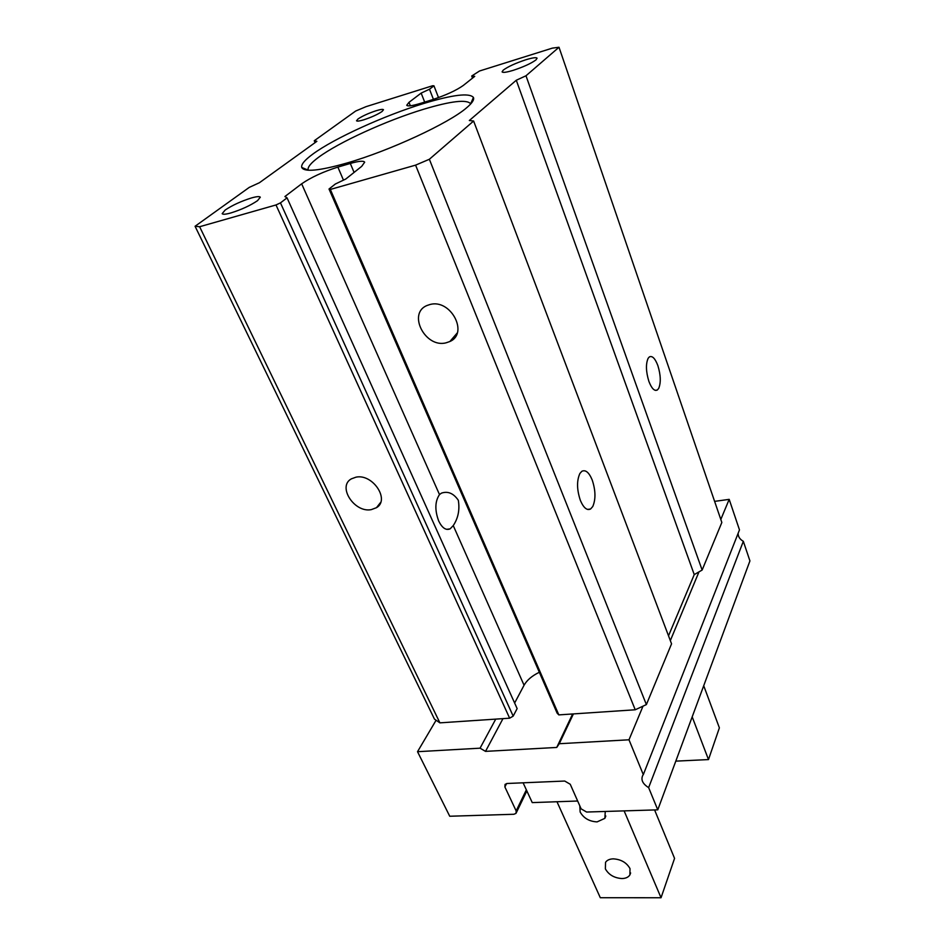 <?xml version="1.0" encoding="UTF-8"?>
<svg xmlns="http://www.w3.org/2000/svg" width="945" height="945" viewBox="0 0 945 945"><rect width="100%" height="100%" fill="white"/><g stroke="black" fill="none" stroke-linecap="round" stroke-linejoin="round"><path stroke-width="1.42" d="M592.751 506.544C595.858 499.314 595.669 490.455 592.196 479.965C589.018 472.405 585.581 469.511 581.86 471.283L579.899 473.469C576.627 480.674 576.793 489.675 580.395 500.472C583.573 507.878 586.975 510.713 590.578 509.001L592.751 506.544M329.014 189.024L557.125 713.144L558.826 714.893L635.229 709.778L415.587 165.139L330.337 189.449L329.014 189.024L335.357 184.003L345.776 179.03L361.699 166.355L364.675 162.186C363.601 160.603 358.805 161.028 350.3 163.461L337.873 167.1C323.084 171.789 311.011 177.365 301.656 183.814L439.496 494.578L441.445 493.136C447.906 490.928 453.529 493.314 458.325 500.295C459.872 509.792 458.183 518.214 453.246 525.585L450.139 528.857C445.945 530.594 442.13 527.983 438.693 521.026C434.688 510.135 434.96 501.311 439.496 494.578M415.587 165.139L429.361 159.268L646.38 704.592L671.552 643.84L473.61 121.031L469.322 120.511L516.289 80.242L525.987 75.777L559.003 47.25L552.376 48.124L479.552 70.993L471.72 76.002L474.733 76.344L463.251 85.487C456.116 90.519 445.591 95.327 431.688 99.922L420.218 103.466C412.079 105.899 407.59 106.49 406.74 105.249L408.984 102.343L421.163 93.094L429.491 89.22L433.956 85.818L432.645 85.735L366.058 106.655L355.686 111.026L314.248 140.758L316.87 141.337L259.402 182.739L249.267 187.382L195.072 226.268L199.631 226.729L275.999 204.959L280.464 202.88L287.056 197.848L284.906 196.536L301.656 183.814M429.361 159.268L473.61 121.031M363.801 119.802C371.539 117.251 377.634 114.475 382.075 111.486L383.493 109.738C382.997 109.065 380.54 109.396 376.098 110.742C368.515 113.246 362.502 115.987 358.037 118.952L356.525 120.771C356.997 121.444 359.419 121.125 363.801 119.802M535.992 59.889C531.196 63.409 523.589 66.906 513.159 70.355C506.473 72.363 502.775 72.859 502.078 71.855L503.295 70.072C508.138 66.575 515.639 63.15 525.798 59.783C532.555 57.716 536.311 57.196 537.079 58.212L535.992 59.889M257.524 200.671C250.354 205.514 241.483 209.601 230.911 212.932C225.725 214.385 222.807 214.621 222.169 213.653L225.193 210.014C232.364 205.242 241.081 201.238 251.346 197.989C256.65 196.477 259.639 196.229 260.3 197.221L257.524 200.671M347.004 163.001C389.517 150.81 449.194 123.074 466.606 107.789C472.169 103.099 474.437 99.638 473.41 97.418C469.263 92.693 452.655 94.736 423.573 103.537C384.532 115.444 333.939 138.431 312.63 154.236C304.585 160.154 300.959 164.56 301.75 167.466C304.219 172.333 319.304 170.844 347.004 163.001M195.072 226.268L434.464 719.121L439.897 722.854L509.638 718.188L513.182 716.121L517.139 708.596L287.056 197.848M539.335 672.273C532.07 675.769 526.979 680.093 524.062 685.243L514.635 703.021M635.229 709.778L646.38 704.592M433.956 85.818L438.515 97.607M314.248 140.758L315.063 142.636M439.897 722.854L199.631 226.729M275.999 204.959L509.638 718.188M355.993 477.166C372.72 473.48 390.226 499.893 376.476 507.689L371.29 509.627C354.493 513.123 337.07 486.521 351.386 478.843L355.993 477.166M280.464 202.88L513.182 716.121M330.337 189.449L558.826 714.893M430.046 304.491C450.753 298.679 469.003 333.361 449.891 341.499L446.064 342.822C425.226 348.41 407.106 313.208 427.199 305.436L430.046 304.491M668.517 635.808L694.244 574.595L702.135 570.048L721.838 522.467L559.003 47.25M516.289 80.242L694.244 574.595M525.987 75.777L702.135 570.048M648.14 358.285L649.369 356.903C652.322 355.521 655.168 358.45 657.897 365.691C660.768 375.189 661.028 382.772 658.665 388.442L657.318 390.013C654.436 391.372 651.625 388.489 648.884 381.367C645.919 371.633 645.671 363.931 648.14 358.285M471.72 76.002L472.512 78.116M421.163 93.094L424.683 102.084M429.491 89.22L433.436 99.367M470.728 103.915L470.693 103.82C466.842 99.19 451.108 101.02 423.502 109.301C386.434 120.523 338.345 142.435 318.3 157.496C310.716 163.142 307.349 167.359 308.176 170.135L308.212 170.242M495.735 719.121L480.06 748.18L485.517 751.37L556.735 747.448L559.263 743.727L628.992 739.793L643.309 774.64L739.474 529.885L729.186 499.362L720.811 519.455M502.976 718.637L485.517 751.37M573.402 713.924L559.263 743.727M572.635 713.971L556.735 747.448M698.981 571.867L670.336 640.604M642.99 706.222L628.992 739.793M436.058 720.303L417.525 751.7L480.06 748.18M714.621 501.37L729.186 499.362M506.591 783.547L504.89 786.961L516.159 810.916L516.017 813.373L513.879 814.271L449.737 816.244L417.525 751.7M504.89 786.961L505.067 784.374L507.17 783.488L564.732 781.043L570.248 784.267L581.128 808.849L586.597 812.038L657.767 809.841L648.636 787.622C642.588 783.83 640.663 779.696 642.848 775.219L643.309 774.64M648.636 787.622L743.325 541.308C739.829 539.311 738.092 536.654 738.128 533.323M743.325 541.308L749.928 560.905L657.767 809.841M523.105 782.814L532.248 802.6L577.667 801.017M703.718 685.739L719.381 727.851L708.49 759.579L692.189 716.853M675.793 761.138L708.49 759.579M624.125 810.881L661.039 897.75L674.565 858.391L654.601 809.948M556.983 801.738L600.299 897.715L661.039 897.75M613.305 858.851C609.631 858.97 607.033 860.127 605.532 862.348L605.367 868.868C608.722 874.786 614.25 878.011 621.94 878.555C625.72 878.46 628.378 877.255 629.89 874.928L630.008 868.62C626.653 862.62 621.078 859.359 613.305 858.851M579.817 805.861L580.135 811.991C583.632 818.181 589.29 821.489 597.098 821.89L604.859 818.346L605.261 811.46M354.091 172.403L350.3 163.461M337.873 167.1L343.46 180.129M453.246 525.585L524.062 685.243M410.354 105.793L408.984 102.343M516.159 810.916L526.353 789.843M587.542 509.426L590.578 509.001M470.693 103.82L473.41 97.418M308.176 170.135L301.75 167.466M446.642 529.342L450.139 528.857M380.658 502.374L376.476 507.689M457.226 332.971L449.891 341.499M655.346 390.368L657.318 390.013M516.395 812.582L526.849 790.93M630.634 872.944L629.89 874.928M605.816 816.007L604.859 818.346"/></g></svg>
